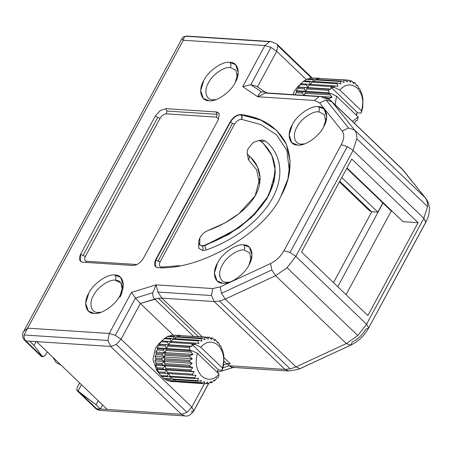 <?xml version="1.0" encoding="UTF-8"?>
<svg xmlns="http://www.w3.org/2000/svg" width="452" height="452" viewBox="0 0 452 452"><rect width="100%" height="100%" fill="white"/><g stroke="black" fill="none" stroke-linecap="round" stroke-linejoin="round"><path stroke-width="0.68" d="M172.387 378.974L170.715 379.46L164.511 379.058L161.81 376.414M170.664 376.991L169.895 378.844L170.715 379.46M167.828 373.516L167.28 372.493L192.388 374.126L192.936 375.149L196.072 375.307L194.688 377.765L195.388 378.601L198.507 378.228L197.518 380.64L172.404 379.008L171.229 377.03M192.976 375.188L167.862 373.55M165.607 368.261L190.721 369.894L191.094 371.058L165.98 369.425L165.234 365.888L162.313 364.707L156.115 364.306L155.601 365.261L156.895 367.696L163.099 368.097L165.234 365.888L192.857 367.685L190.721 369.894M164.641 363.617L189.755 365.256L189.936 366.504L164.827 364.871L164.596 361.527L161.895 359.894L155.697 359.487L154.963 360.899L155.929 363.052L162.132 363.453L164.596 361.527L192.219 363.323L189.755 365.256M164.421 358.769L189.529 360.402L189.518 361.69L164.404 360.058L164.647 357.04L162.228 355.023L156.03 354.617L155.019 356.413L155.708 358.199L161.906 358.606L164.647 357.04L192.269 358.837L189.529 360.402M164.952 353.922L190.066 355.554L189.851 356.82L164.743 355.187L165.387 352.633L163.302 350.311L157.104 349.91L155.759 352.006L156.245 353.351L162.443 353.758L165.387 352.633L193.01 354.43L190.066 355.554M166.217 349.289L191.332 350.921L190.925 352.114L165.816 350.475L166.788 348.492L190.015 350.001L189.557 347.565L167.585 346.136L168.161 345.074L190.128 346.503L192.01 346.311L191.959 344.401L195.417 344.627L200.767 347.232C206.423 341.107 212.248 340.475 218.237 345.334C223.599 351.362 225 358.916 222.429 368.007L200.767 347.232M219.113 374.149C213.451 380.273 207.626 380.906 201.637 376.047C196.275 370.018 194.874 362.464 197.445 353.374L219.113 374.149L218.514 376.991L217.796 377.872L217.197 377.618L214.785 380.725L214.293 379.957L212.333 382.268L211.423 382.691L211.112 381.443L208.807 383.522L207.858 383.691L207.801 382.019L205.197 383.776L179.139 382.036L204.247 383.675L204.502 381.657L201.654 383.008L176.54 381.375L175.642 381.008L200.75 382.641L201.654 383.008M189.557 347.565L190.128 346.503M213.869 339.621L215.259 339.712L216.079 340.328L217.604 342.91L218.209 342.367L217.254 342.305M218.209 342.367L220.039 345.831L220.661 345.82L220.017 345.78M220.661 345.82L221.949 349.396L222.503 349.91L223.842 355.718L223.746 364.148L222.672 368.86L222.135 370.244L222.429 368.007M170.692 341.463L195.801 343.096L195.083 343.983L169.969 342.345L170.692 341.463M173.704 338.61L198.812 340.243L197.982 340.915L172.867 339.282L173.704 338.61M177.065 336.644L202.174 338.277L201.264 338.706L176.15 337.068L177.065 336.644M180.625 335.644L205.739 337.282L180.625 335.644M215.259 339.712L214.751 340.763L212.847 338.328L211.943 337.96L211.604 339.48L209.349 337.299L182.936 335.796M211.943 337.96L209.903 337.83M208.4 337.198L208.304 339.119L205.739 337.282M204.79 337.446L204.993 339.695L202.174 338.277M201.264 338.706L201.818 341.181L198.812 340.243M197.982 340.915L198.914 343.514L195.801 343.096M195.083 343.983L195.417 344.627M222.135 370.244L218.678 370.018L217.305 370.561L217.762 372.996M191.959 344.401L218.678 370.018M197.445 353.374L192.094 350.769L188.637 350.543L190.015 350.001M217.067 377.827L217.796 377.872M213.706 380.657L214.785 380.725M209.852 382.59L211.423 382.691M205.553 383.539L207.858 383.691M205.197 383.776L204.247 383.675M200.75 382.641L201.36 380.375L198.338 381.262L173.223 379.623L172.404 379.008M198.338 381.262L197.518 380.64M192.094 350.769L191.332 350.921M190.925 352.114L193.01 354.43M189.851 356.82L192.269 358.837M189.518 361.69L192.219 363.323M189.936 366.504L192.857 367.685M191.094 371.058L194.162 371.742L192.388 374.126M164.155 338.712L164.991 338.045L171.189 338.446L170.359 339.119L164.155 338.712L158.358 344.294L155.415 348.249L152.951 359.583L156.669 370.256L160.901 375.601L167.065 375.962L167.765 376.804L161.567 376.397L158.821 372.877L158.567 371.923L164.765 372.329L166.539 369.939L167.28 372.493M164.765 372.329L165.313 373.352L167.805 373.476M194.162 371.742L166.539 369.939L163.471 369.261L157.273 368.86L156.906 369.312L158.567 371.923M165.98 369.425L166.539 369.939L156.906 369.312M163.099 368.097L163.471 369.261M164.827 364.871L165.234 365.888L155.601 365.261M162.132 363.453L162.313 364.707M164.404 360.058L164.596 361.527L154.963 360.899M161.906 358.606L161.895 359.894M164.743 355.187L164.647 357.04L155.019 356.413M162.443 353.758L162.228 355.023M165.816 350.475L165.387 352.633L155.759 352.006M163.709 349.125L166.788 348.492L165.076 345.972L158.872 345.565L157.16 347.865L157.505 348.724L163.709 349.125L163.302 350.311M167.585 346.136L166.788 348.492L157.16 347.865M158.872 345.565L159.449 344.509L168.782 344.797L168.161 345.074M165.647 344.91L165.076 345.972M192.01 346.311L168.782 344.797L167.46 342.181L161.262 341.78L159.155 344.17L159.449 344.509M169.969 342.345L168.782 344.797L159.155 344.17M161.262 341.78L161.98 340.893L170.557 341.616M168.178 341.3L167.46 342.181M172.867 339.282L171.291 341.718L170.359 339.119M171.189 338.446L173.144 339.051M176.15 337.068L174.777 338.678M174.551 336.48L173.641 336.909L167.443 336.503L168.353 336.073L174.551 336.48L176.026 337.215M174.037 338.633L173.641 336.909M179.676 335.813L178.63 336.746M178.116 335.48L170.963 335.243L178.116 335.48L179.19 336.243M177.269 336.655L177.167 335.65M180.772 335.655L181.97 335.734M176.625 381.872L170.427 381.471L176.625 381.872L176.698 381.386M178.308 381.488L177.574 381.98M178.58 381.511L179.139 382.036M173.127 380.844L174.031 381.211L167.833 380.81L166.929 380.437L173.127 380.844L173.461 379.64M175.319 380.607L174.031 381.211M174.619 379.714L175.642 381.008M167.065 375.962L168.449 373.505L170.274 376.968L195.388 378.601M169.579 376.126L194.688 377.765M167.765 376.804L169.912 376.544M165.353 373.386L159.149 372.985M157.273 368.86L156.895 367.696M156.115 364.306L155.929 363.052M155.697 359.487L155.708 358.199M156.03 354.617L156.245 353.351M157.104 349.91L157.505 348.724M167.443 336.503L165.421 338.073M170.963 335.243L169.5 336.152M180.777 335.395L174.093 335.22M177.93 381.742L178.89 381.804M170.427 381.471L169.641 380.923M166.929 380.437L165.409 379.115M169.895 378.844L163.692 378.443M52.963 357.362L56.184 362.6L60.93 365.001M327.395 98.253L329.129 98.366L328.915 99.632M305.281 92.095L330.389 93.733L329.988 94.92L304.88 93.287L305.851 91.298L329.079 92.813L328.621 90.372L306.648 88.942L307.219 87.886L329.192 89.315L331.073 89.117L331.022 87.208L334.48 87.434L339.825 90.044C345.486 83.919 351.311 83.287 357.3 88.146C362.662 94.169 364.058 101.728 361.493 110.813L339.825 90.044M335.181 104.791L336.508 96.186L358.17 116.955L357.577 119.797L356.86 120.684L356.261 120.43L354.334 123.153M352.464 121.362L358.17 116.955M328.621 90.372L329.192 89.315M352.933 82.428L354.323 82.518L355.142 83.14L356.662 85.716L357.272 85.179L356.317 85.117M357.272 85.179L359.097 88.637L359.724 88.632L359.08 88.586M359.724 88.632L361.012 92.202L361.566 92.722L362.905 98.525L362.809 106.96L361.329 112.859L361.493 110.813M309.75 84.27L334.864 85.908L334.147 86.79L309.032 85.157L309.75 84.27M312.767 81.422L337.876 83.055L337.045 83.727L311.931 82.089L312.767 81.422M316.129 79.45L341.237 81.089L340.328 81.513L315.213 79.88L316.129 79.45M319.688 78.456L344.803 80.089L319.688 78.456M354.323 82.518L353.814 83.569L351.91 81.14L351.006 80.772L350.667 82.287L348.413 80.106L321.993 78.603M351.006 80.772L348.967 80.637M347.464 80.004L347.368 81.925L344.803 80.089M343.853 80.258L344.057 82.501L341.237 81.089M340.328 81.513L340.881 83.987L337.876 83.055M337.045 83.727L337.972 86.326L334.864 85.908M334.147 86.79L334.48 87.434M361.199 113.056L357.741 112.83L356.368 113.367L356.826 115.808M331.022 87.208L357.741 112.83M336.508 96.186L331.158 93.575L327.7 93.349L329.079 92.813M356.131 120.633L356.86 120.684M331.158 93.575L330.389 93.733M329.988 94.92L332.073 97.236L329.129 98.366M332.073 97.236L322.067 96.587M304.88 93.287L304.45 95.44L302.365 93.123L296.167 92.716L294.823 94.813M302.767 91.931L305.851 91.298L304.134 88.778L297.936 88.377L296.218 90.671L296.568 91.53L302.767 91.931L302.365 93.123M306.648 88.942L305.851 91.298L296.218 90.671M297.936 88.377L298.512 87.315L307.846 87.609L307.219 87.886M304.71 87.722L304.134 88.778M331.073 89.117L307.846 87.609L306.524 84.993L300.32 84.586L298.218 86.982L298.512 87.315M309.032 85.157L307.846 87.609L298.218 86.982M300.32 84.586L301.043 83.705L309.62 84.428M307.241 84.106L306.524 84.993M311.931 82.089L310.354 84.524L309.422 81.925L303.219 81.524L301.043 83.705M303.219 81.524L304.055 80.851L310.253 81.258L312.208 81.863M310.253 81.258L309.422 81.925M315.213 79.88L313.841 81.49M313.615 79.286L312.705 79.716L306.501 79.315L307.416 78.885L313.615 79.286L315.089 80.021M313.1 81.439L312.705 79.716M318.739 78.62L317.694 79.552M317.18 78.292L310.027 78.055L317.18 78.292L318.253 79.055M316.332 79.467L316.231 78.456M319.835 78.467L321.033 78.541M296.167 92.716L296.568 91.53M306.501 79.315L304.484 80.88M310.027 78.055L308.563 78.959M319.841 78.207L313.157 78.032M301.151 83.479L297.422 87.106L294.478 91.055L292.981 94.637M184.987 415.936L181.388 414.292L187.043 412.331L191.817 407.026L193.761 411.037L191.817 407.026L187.043 412.331L181.388 414.292L110.627 346.447L29.64 341.175L36.544 341.622L107.31 409.467L100.406 409.02L95.982 404.777L79.835 392.664L96.638 408.772L100.406 409.02L96.638 408.772L77.976 391.217L81.49 384.714L77.976 391.217L77.224 390.805L76.783 390.014L95.982 404.777L98.18 400.715L95.982 404.777L100.406 409.02L102.604 404.958L100.406 409.02L181.388 414.292L185.021 415.942M230.39 67.551C224.26 66.404 212.214 74.8 208.491 82.812C203.586 90.75 206.044 100.09 212.96 99.796L216.192 99.564L212.96 99.796L212.406 100.564L212.96 99.796C206.044 100.09 203.586 90.75 208.491 82.812C212.214 74.8 224.26 66.404 230.39 67.551L235.961 70.331L237.323 77.524L235.961 70.331L230.39 67.551C231.254 65.563 231.068 63.834 229.842 62.359C231.068 63.834 231.254 65.563 230.39 67.551M209.084 100.745C216.384 102.107 230.723 92.118 235.159 82.575L238.26 72.518L235.622 64.698L229.842 62.359C222.542 60.997 208.202 70.987 203.767 80.529L200.665 90.586L203.304 98.406L209.084 100.745C200.857 101.095 197.931 89.982 203.767 80.529C208.202 70.987 222.542 60.997 229.842 62.359C238.068 62.009 240.995 73.122 235.159 82.575C230.723 92.118 216.384 102.107 209.084 100.745M244.142 250.052C238.012 248.905 225.966 257.301 222.243 265.313C217.339 273.251 219.796 282.59 226.712 282.297L229.944 282.065L226.712 282.297L226.158 283.065L226.712 282.297C219.796 282.59 217.339 273.251 222.243 265.313C225.966 257.301 238.012 248.905 244.142 250.052L249.713 252.826L251.075 260.024L249.713 252.826L244.142 250.052C245.007 248.063 244.82 246.334 243.594 244.86C244.82 246.334 245.007 248.063 244.142 250.052M222.836 283.246C230.141 284.607 244.475 274.618 248.911 265.075L252.013 255.018L249.374 247.199L243.594 244.86C236.294 243.492 221.955 253.487 217.519 263.03L214.417 273.081L217.056 280.901L222.836 283.246C214.61 283.596 211.683 272.483 217.519 263.03C221.955 253.487 236.294 243.492 243.594 244.86C251.82 244.504 254.747 255.623 248.911 265.075C244.475 274.618 230.141 284.607 222.836 283.246M216.587 117.119L166.364 113.847C163.935 113.994 161.85 115.446 160.11 118.209L85.388 256.403C84.123 259.194 84.552 260.81 86.665 261.25L136.967 264.527L86.665 261.25L85.699 262.392L86.665 261.25C84.552 260.81 84.123 259.194 85.388 256.403L82.965 255.662L80.665 254.12L80.479 261.267L82.789 262.205L133.012 265.477C137.063 265.234 140.538 262.81 143.442 258.205L218.163 120.012L219.26 114.463L218.35 112.864L216.039 111.926L217.113 114.328L216.587 117.119L218.604 119.119L216.587 117.119L217.113 114.328L166.89 111.056L165.816 108.655L160.161 110.616L155.386 115.927L80.665 254.12L82.965 255.662L85.388 256.403L160.11 118.209L157.686 117.475L82.965 255.662L157.686 117.475L155.386 115.927L157.686 117.475L160.11 118.209C161.85 115.446 163.935 113.994 166.364 113.847L166.89 111.056L166.364 113.847L216.587 117.119M166.89 111.056L217.113 114.328L216.039 111.926L165.816 108.655L166.89 111.056M248.391 155.217C246.82 153.714 246.815 151.392 248.38 148.262L253.369 142.386L258.742 140.521L260.736 141.239L263.55 143.702L271.895 155.465L275.042 169.059L273.341 183.246L267.324 197.309L257.25 211.084L243.006 224.345L225.034 236.142L204.468 245.312L201.852 245.73L199.773 244.944L199.835 238.051L200.287 237.215C202.095 234.102 204.519 231.944 207.558 230.735L224.746 223.034L238.786 213.79L255.177 195.767L260.007 177.314L257.55 166.912L250.64 157.194L248.391 155.217C262.002 166.212 262.019 182.246 256.821 192.592C252.041 203.908 235.306 220.717 207.558 230.735C204.519 231.944 202.095 234.102 200.287 237.215L199.835 238.051C197.835 242.47 198.507 245.035 201.852 245.73L204.468 245.312C265.855 222.909 294.551 169.845 260.736 141.239L258.742 140.521L253.369 142.386L248.38 148.262C246.815 151.392 246.82 153.714 248.391 155.217L248.346 155.183M199.801 244.967L202.129 245.995L201.852 245.73L204.745 245.577L204.468 245.312L204.745 245.577L228.627 234.537L251.498 217.525L268.85 195.258L275.347 172.404M247.233 152.979L248.408 159.759C249.606 158.183 249.696 156.754 248.668 155.482C249.696 156.754 249.606 158.183 248.408 159.759L256.657 169.788L259.544 184.105L256.657 169.788L248.408 159.759L247.233 152.979M260.827 141.312L262.403 139.956L258.821 140.527L262.403 139.956L260.827 141.312M263.793 143.934L271.234 153.799L275.093 166.421L274.031 181.727L267.047 198.496L254.544 214.519L238.78 227.972L204.745 245.577L206.185 249.967C227.254 242.662 252.086 227.876 267.951 205.524C287.642 177.014 280.195 151.951 265.138 140.939L262.403 139.956L265.138 140.939L261.476 141.843M265.138 140.939C280.195 151.951 287.642 177.014 267.951 205.524C252.086 227.876 227.254 242.662 206.185 249.967L202.615 250.538L198.835 248.295L198.688 242.764L198.835 248.295L202.615 250.538C203.366 248.798 203.208 247.284 202.129 245.995C203.208 247.284 203.366 248.798 202.615 250.538L206.185 249.967L204.745 245.577L202.129 245.995L199.66 244.843M155.652 266.861L155.697 259.584L155.635 266.844L158.166 267.68C200.547 270.454 264.991 232.164 280.833 196.417L287.924 178.969L290.099 161.002L286.308 144.182L276.483 130.221L260.442 119.808L240.622 114.537C236.571 114.78 233.096 117.204 230.192 121.803L155.697 259.584L155.652 266.861M161.488 267.104L161.127 267.64L161.488 267.104C159.194 266.623 158.737 264.872 160.104 261.849L157.985 261.205L155.974 259.849L157.985 261.205L160.104 261.849L234.599 124.068L232.481 123.424L157.985 261.205L232.481 123.424L230.469 122.068L155.974 259.849L230.469 122.068L230.192 121.803L230.469 122.068C233.373 117.469 236.848 115.045 240.899 114.802C236.848 115.045 233.373 117.469 230.469 122.068L232.481 123.424L234.599 124.068C236.486 121.074 238.746 119.503 241.379 119.345C242.131 117.605 241.973 116.091 240.899 114.802C241.973 116.091 242.131 117.605 241.379 119.345L241.594 119.368C242.419 117.633 242.295 116.124 241.227 114.836C242.295 116.124 242.419 117.633 241.594 119.368L241.379 119.345C238.746 119.503 236.486 121.074 234.599 124.068L160.104 261.849C158.737 264.872 159.194 266.623 161.488 267.104L161.488 267.104M161.392 267.629L161.709 267.109L179.642 265.663M289.455 171.794L286.89 150.448L276.567 134.832L260.968 124.599L241.594 119.368M241.227 114.836L260.872 120.125L276.76 130.487M318.863 111.859C312.733 110.712 300.687 119.108 296.964 127.119C292.06 135.058 294.518 144.397 301.427 144.103L304.665 143.872L301.427 144.103L300.879 144.872L301.427 144.103C294.518 144.397 292.06 135.058 296.964 127.119C300.687 119.108 312.733 110.712 318.863 111.859L324.434 114.638L325.796 121.831L324.434 114.638L318.863 111.859C319.728 109.87 319.541 108.141 318.315 106.666C319.541 108.141 319.728 109.87 318.863 111.859M297.557 145.052C304.857 146.414 319.197 136.425 323.632 126.882L326.734 116.825L324.095 109.005L318.315 106.666C311.01 105.305 296.676 115.294 292.241 124.837L289.139 134.894L291.777 142.713L297.557 145.052C289.331 145.403 286.404 134.289 292.241 124.837C296.676 115.294 311.01 105.305 318.315 106.666C326.542 106.316 329.468 117.43 323.632 126.882C319.197 136.425 304.857 146.414 297.557 145.052M122.339 290.184L120.978 282.992L115.407 280.212C109.271 279.065 97.231 287.461 93.507 295.478C88.603 303.416 91.061 312.75 97.971 312.456L101.203 312.23L97.971 312.456L97.423 313.23L97.971 312.456C91.061 312.75 88.603 303.416 93.507 295.478C97.231 287.461 109.271 279.065 115.407 280.212C122.317 279.918 124.775 289.257 119.87 297.196M114.853 275.019C116.085 276.494 116.266 278.223 115.407 280.212C116.266 278.223 116.085 276.494 114.853 275.019C107.553 273.658 93.214 283.653 88.784 293.19L85.677 303.247L88.321 311.066L94.101 313.406C101.401 314.773 115.74 304.778 120.17 295.235L123.277 285.184L120.633 277.364L114.853 275.019C123.085 274.669 126.006 285.788 120.17 295.235C115.74 304.778 101.401 314.773 94.101 313.406C85.869 313.761 82.948 302.642 88.784 293.19C93.214 283.653 107.553 273.658 114.853 275.019M23.657 331.401L27.634 328.152L183.303 40.256L181.953 38.804L183.303 40.256L27.634 328.152L109.248 333.469L131.459 292.393L156.064 284.856L152.793 292.726C152.556 295.478 153.183 297.597 154.674 299.094L193.394 336.22L154.674 299.094L158.409 298.258L140.357 303.478L121.051 339.175L116.277 344.486L110.627 346.447L181.388 414.292L107.31 409.467L36.544 341.622L110.627 346.447L116.277 344.486L187.043 412.331L116.277 344.486L121.051 339.175L191.817 407.026L121.051 339.175L140.357 303.478L173.415 335.175L140.357 303.478L154.674 299.094C153.183 297.597 152.556 295.478 152.793 292.726L135.459 298.037L140.357 303.478L135.459 298.037L152.793 292.726L156.064 284.856L157.878 292.043L156.064 284.856L212.796 288.551L156.064 284.856L131.459 292.393L135.459 298.037L131.459 292.393L109.248 333.469L115.305 335.311L135.459 298.037L115.305 335.311L121.051 339.175L115.305 335.311L109.248 333.469L107.932 340.452L110.627 346.447L107.932 340.452L109.248 333.469L27.634 328.152L24.103 334.988L107.932 340.452L24.103 334.988C23.798 337.463 24.391 339.441 25.877 340.927L29.64 341.175L25.877 340.927C24.391 339.441 23.798 337.463 24.103 334.988L27.634 328.152L23.634 331.452M346.972 167.946L403.043 221.7L418.106 222.683L351.769 159.076L301.541 251.973L367.877 315.581L418.106 222.683L403.043 221.7L346.972 167.946M363.453 203.942L360.526 202.146L363.453 203.942M360.798 202.417L369.092 210.366L371.713 211.886L367.453 207.779M333.48 282.596L371.781 211.762L333.48 282.596M377.872 212.157L371.595 211.751L339.78 181.246L371.595 211.751L377.872 212.157L341.78 177.551L377.872 212.157L382.855 202.948L377.872 212.157M339.418 181.919L360.244 201.886L362.899 203.411L358.606 199.298M337.757 286.698L382.98 203.067L337.757 286.698M346.051 294.647L391.274 211.016L346.051 294.647M346.763 168.336L391.703 211.429L392.37 211.468L391.703 211.429L346.763 168.336M403.212 170.195L425.213 197.722C426.993 199.987 427.773 202.948 427.547 206.604L423.846 218.282L366.566 324.22L357.814 335.57L366.566 324.22L295.806 256.369L287.054 267.725L357.814 335.57L346.362 343.554L275.601 275.703L225.26 299.054L296.02 366.905L346.362 343.554L357.814 335.57L287.054 267.725L275.601 275.703L346.362 343.554L350.729 345.181L346.362 343.554L296.02 366.905L300.06 368.646L350.407 345.294L300.06 368.646L296.02 366.905L290.235 368.911L284.935 369.374L229.311 365.753L232.735 367.386M288.529 371.019L284.935 369.374L290.235 368.911L219.469 301.06L225.26 299.054L275.601 275.703L287.054 267.725L295.806 256.369L366.566 324.22L368.634 327.847L366.566 324.22L423.846 218.282L425.914 221.915L425.795 222.294L423.846 218.282L353.08 150.437L347.334 146.567L341.277 144.725L283.997 250.662C280.698 256.442 276.206 260.736 270.528 263.55L220.186 286.901L212.796 288.551L211.479 295.535L157.878 292.043L161.867 298.122L202.197 336.791L161.867 298.122L158.409 298.258L198.332 336.537L158.409 298.258L161.867 298.122L157.878 292.043L211.479 295.535L212.796 288.551L220.186 286.901L221.48 293.303L220.186 286.901L270.528 263.55L271.827 269.951L221.48 293.303L225.26 299.054L219.469 301.06L290.235 368.911L296.02 366.905L225.26 299.054L221.48 293.303L271.827 269.951L270.528 263.55C276.206 260.736 280.698 256.442 283.997 250.662L290.054 252.504L283.997 250.662L341.277 144.725L347.334 146.567L290.054 252.504L347.334 146.567L353.08 150.437L295.806 256.369L290.054 252.504L295.806 256.369L353.08 150.437L423.846 218.282L427.547 206.604L356.786 138.758L353.08 150.437L356.786 138.758L427.547 206.604C427.773 202.948 426.993 199.987 425.213 197.722L354.453 129.877C356.232 132.137 357.012 135.097 356.786 138.758C357.012 135.097 356.232 132.137 354.453 129.877L425.213 197.722L402.687 169.624L331.926 101.779L354.453 129.877L331.926 101.779L326.045 99.92L319.66 102.92L342.187 131.023L348.571 128.018L326.045 99.92L348.571 128.018L354.453 129.877L348.571 128.018L342.187 131.023C344.543 134.357 344.238 138.928 341.277 144.725C344.238 138.928 344.543 134.357 342.187 131.023L319.66 102.92L314.496 100.457L257.764 96.762L242.707 86.643L264.917 45.567L183.303 40.256C183.608 38.115 184.382 36.776 185.636 36.233C184.382 36.776 183.608 38.115 183.303 40.256L264.917 45.567L270.974 47.409L276.72 51.279L277.816 45.731L276.844 44.07L277.816 45.731L311.388 77.913L277.816 45.731L276.72 51.279L270.974 47.409L250.82 84.682L256.595 86.309L250.82 84.682L270.974 47.409L264.917 45.567L242.707 86.643L250.82 84.682L242.707 86.643L257.764 96.762C258.584 94.265 259.804 92.615 261.425 91.812L250.82 84.682L261.425 91.812L265.403 92.231M368.516 328.225L425.914 221.915L368.516 328.231L365.815 329.112C362.515 334.887 358.029 339.186 352.351 342L350.729 345.181M234.108 367.233C232.441 367.668 230.836 367.177 229.311 365.753L227.096 363.634L230.418 363.849L223.893 357.594L230.418 363.849L227.096 363.634L229.311 365.753L284.935 369.374L214.175 301.529L219.469 301.06L214.175 301.529L284.935 369.374L288.568 371.024M214.175 301.529L161.867 298.122L214.175 301.529L211.479 295.535L214.175 301.529M230.418 363.849L226.96 363.99L223.226 364.82L226.96 363.99L224 361.148L226.96 363.99L230.418 363.849M275.601 275.703L271.827 269.951L275.601 275.703M418.106 222.683L367.877 315.581L301.541 251.973L351.769 159.076L418.106 222.683M240.956 114.571C261.962 117.249 276.901 126.741 285.783 143.035C292.743 160.234 291.094 178.026 280.833 196.417C264.991 232.164 200.547 270.454 158.166 267.68L157.821 267.669C154.302 266.934 153.59 264.239 155.697 259.584L230.192 121.803C233.096 117.204 236.571 114.78 240.622 114.537L240.956 114.571M165.816 108.655L216.039 111.926C217.824 112.141 218.904 112.989 219.26 114.463L218.163 120.012L143.442 258.205C140.538 262.81 137.063 265.234 133.012 265.477L82.789 262.205C79.269 261.471 78.563 258.776 80.665 254.12L155.386 115.927L160.161 110.616L165.816 108.655M312.202 77.97L276.906 44.126L271.047 41.55L269.471 41.691L264.917 45.567L269.471 41.691L185.636 36.233L271.059 41.55L186.772 36.064M257.42 86.976L276.72 51.279L306.202 79.541L276.72 51.279L257.42 86.976M256.55 86.281L265.369 92.208L261.425 91.812C259.804 92.615 258.584 94.265 257.764 96.762L265.448 93.089L257.764 96.762L314.496 100.457L319.05 96.581L265.448 93.089L320.581 96.434L324.174 98.078L328.627 99.18L331.096 100.875L401.873 168.737L425.767 198.326C429.524 203.541 429.377 207.784 429.4 208.993C429.383 213.508 428.18 217.949 425.784 222.316L368.504 328.254C364.25 335.819 358.334 341.458 350.752 345.17L298.156 369.459L288.478 371.019L232.684 367.386M320.547 96.434L319.05 96.581L314.496 100.457L319.66 102.92L326.045 99.92L331.926 101.779L403.274 170.274M77.332 387.24L79.648 382.951L77.332 387.24L76.783 390.014L77.332 387.24M208.621 383.562L193.755 411.06C190.704 415.026 187.761 416.648 184.93 415.936L100.655 410.444C98.095 410.083 96.372 409.371 95.479 408.297L96.638 408.772L95.479 408.303L77.235 390.816M96.638 408.777L100.706 410.45M191.817 407.026L204.411 383.725L191.817 407.026M165.675 369.747L161.279 369.12M193.885 410.653L208.525 383.584L193.885 410.653M193.761 411.037L191.066 411.919M233.452 367.436L217.627 372.284M229.311 365.753L222.909 367.713L229.311 365.753M24.617 340.35L25.877 340.927L24.617 340.35M41.697 356.374L25.877 340.927L41.352 355.769L41.759 355.797L34.064 345.413L29.64 341.175L34.064 345.413L41.759 355.797L41.352 355.769L41.697 356.374M43.725 356.504L43.104 356.588L41.759 355.797L43.725 356.504L45.754 354.554L43.725 356.504M47.217 351.854L45.754 354.554L47.217 351.854M36.126 341.593L34.064 345.413L36.126 341.593M186.744 36.058L185.642 36.233M219.712 275.776L219.31 275.449M23.679 331.367L181.89 38.759C182.467 37.217 184.1 36.318 186.778 36.064M265.386 92.219L267.652 92.988M267.663 92.988L320.632 96.44C324.655 96.683 328.152 98.169 331.113 100.892M23.685 331.35C22.221 333.073 22.035 337.994 24.724 340.452M41.403 356.458L24.719 340.458M43.081 356.588L41.46 356.481"/></g></svg>
